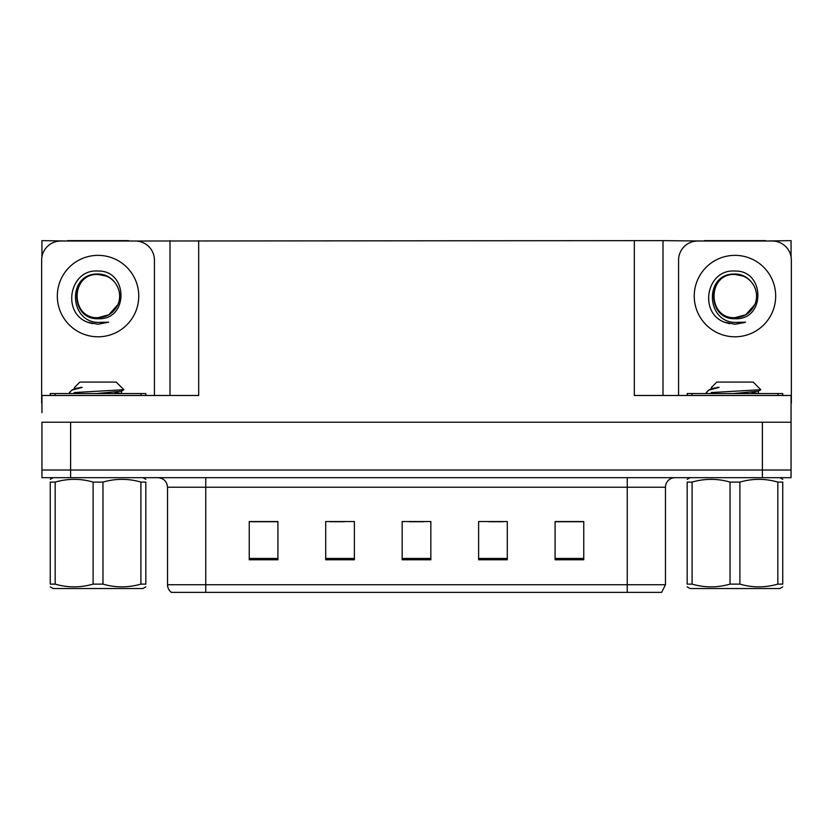 <?xml version="1.0" encoding="UTF-8"?>
<svg xmlns="http://www.w3.org/2000/svg" width="833" height="833" viewBox="0 0 833 833"><rect width="100%" height="100%" fill="white"/><g stroke="black" fill="none" stroke-linecap="round" stroke-linejoin="round"><path stroke-width="1.25" d="M128.626 241.018L634.319 240.643L634.319 395.477L791.058 395.477L791.058 422.237L41.942 422.237L41.942 470.02L70.607 470.02L41.942 470.02L41.942 477.673L70.607 477.673L70.607 470.02L762.393 470.02L70.607 470.02L70.607 422.237M41.942 412.679L41.942 395.477L198.681 395.477L198.681 240.643M67.452 241.018L41.942 240.643L41.942 256.835M70.607 477.673L791.058 477.673L791.058 470.02L762.393 470.02L791.058 470.02L791.058 412.679M765.548 241.018L791.058 240.643L791.058 256.835M170.005 240.643L170.005 395.477M634.319 240.643L662.995 240.643L662.995 395.477L662.995 240.643L704.374 241.018M765.548 240.643L704.374 240.643M67.452 240.643L128.626 240.643M665.473 584.714L661.652 592.357L627.249 592.357L627.249 584.714L665.473 584.714L665.473 487.222A9.559 9.559 0 0 1 675.032 477.673M627.249 592.357L171.348 592.357A9.559 9.559 0 0 1 167.527 584.714L167.527 487.222C166.954 481.422 163.768 478.236 157.968 477.673M583.756 559.766L583.756 521.541L555.09 521.541L555.09 559.766L583.756 559.766M507.297 559.766L507.297 521.541L478.621 521.541L478.621 559.766L507.297 559.766M277.91 559.766L277.91 521.541L249.244 521.541L249.244 559.766L277.91 559.766M354.379 559.766L354.379 521.541L325.703 521.541L325.703 559.766L354.379 559.766M430.838 559.766L430.838 521.541L402.162 521.541L402.162 559.766L430.838 559.766M167.527 584.714L205.751 584.714L205.751 592.357L193.027 592.357M555.09 521.729L582.611 521.729M568.273 521.729L556.142 521.729M330.003 521.729L344.341 521.729M277.056 521.729L264.915 521.729M250.577 521.729L277.91 521.729M488.846 521.729L503.184 521.729M409.43 521.729L423.768 521.729M98.044 317.675C107.27 317.321 113.892 312.927 117.922 304.514C124.336 290.936 112.944 273.713 98.044 274.036C67.296 272.974 68.66 321.777 98.044 322.423L108.634 322.173L98.044 324.245L87.507 322.204C61.361 312.51 69.68 268.799 98.044 271.048C128.355 270.173 128.855 320.403 98.044 318.716C69.816 319.674 69.639 273.162 98.044 274.463C70.17 273.12 70.17 319.018 98.044 317.675L108.842 314.78L117.922 304.503A21.596 21.596 0 0 0 106.207 276.077L98.044 274.474M41.942 403.12A19.117 19.117 0 0 0 41.65 403.12L41.65 260.135A19.117 19.117 0 0 1 60.767 241.018L135.31 241.018A19.117 19.117 0 0 1 154.428 260.135L154.428 395.477M87.611 322.246L92.567 323.704L87.611 322.246M98.044 324.245L108.634 322.173L98.044 324.245M734.956 317.675C744.181 317.321 750.814 312.927 754.844 304.514C761.247 290.936 749.867 273.713 734.956 274.036C704.218 272.974 705.582 321.777 734.956 322.423L745.556 322.173L734.956 324.245L724.429 322.204C698.283 312.51 706.603 268.799 734.956 271.048C765.277 270.173 765.777 320.403 734.956 318.716C706.728 319.674 706.561 273.162 734.956 274.463C707.092 273.12 707.092 319.018 734.956 317.675L745.764 314.78L754.844 304.503A21.596 21.596 0 0 0 743.119 276.077L734.956 274.474M678.572 395.477L678.572 260.135A19.117 19.117 0 0 1 697.69 241.018L772.233 241.018A19.117 19.117 0 0 1 791.35 260.135L791.35 403.12A19.117 19.117 0 0 0 791.058 403.12M724.533 322.246L729.489 323.704M734.956 324.245L744.712 322.506M50.251 395.477L50.251 393.561L145.827 393.561L145.827 395.477M687.173 395.477L687.173 393.561L782.749 393.561L782.749 395.477M145.827 586.88L142.964 588.535L53.114 588.535L50.251 586.88M140.902 482.088L145.827 482.088C145.827 478.444 145.827 478.444 145.827 482.088L145.827 584.12C145.827 587.765 145.827 587.765 145.827 584.12L140.902 584.12L140.902 482.088C128.324 478.444 115.683 478.444 102.969 482.088L93.109 482.088C80.541 478.444 67.889 478.444 55.176 482.088L50.251 482.088C50.251 478.444 50.251 478.444 50.251 482.088L50.251 584.12C50.251 587.765 50.251 587.765 50.251 584.12L55.176 584.12C67.754 587.765 80.395 587.765 93.109 584.12L93.109 482.088M102.969 482.088L102.969 584.12C115.548 587.765 128.188 587.765 140.902 584.12M102.969 584.12L93.109 584.12M70.503 393.561L69.368 392.843L69.93 392.562L69.368 392.843M74.543 388.667L74.543 387.387L79.833 382.097L116.245 382.097L123.867 389.709L74.272 392.562M69.368 392.562L71.95 390.094L82.196 387.387L80.405 387.387M55.176 482.088L55.176 584.12M96.274 393.561L121.41 391.208L123.825 389.802M121.451 393.561L114.808 392.249M71.95 390.094L74.678 388.511L82.196 387.387M782.749 586.88L779.886 588.535L690.036 588.535L687.173 586.88M777.824 482.088L782.749 482.088C782.749 478.444 782.749 478.444 782.749 482.088L782.749 584.12C782.749 587.765 782.749 587.765 782.749 584.12L777.824 584.12L777.824 482.088C765.246 478.444 752.605 478.444 739.891 482.088L730.031 482.088C717.452 478.444 704.812 478.444 692.098 482.088L687.173 482.088C687.173 478.444 687.173 478.444 687.173 482.088L687.173 584.12C687.173 587.765 687.173 587.765 687.173 584.12L692.098 584.12C704.676 587.765 717.317 587.765 730.031 584.12L730.031 482.088M739.891 482.088L739.891 584.12C752.459 587.765 765.111 587.765 777.824 584.12M739.891 584.12L730.031 584.12M707.425 393.561L706.29 392.843L706.842 392.562L706.29 392.843M711.465 388.667L711.465 387.387L716.755 382.097L753.167 382.097L760.779 389.709L711.195 392.562M706.29 392.562L708.873 390.094L719.118 387.387L717.328 387.387M692.098 482.088L692.098 584.12M733.196 393.561L758.322 391.208L760.748 389.802M758.374 393.561L751.73 392.249M708.873 390.094L711.59 388.511L719.118 387.387M762.393 422.237L762.393 477.673M627.249 477.673L627.249 487.222L167.527 487.222M665.473 487.222L627.249 487.222L627.249 584.714L205.751 584.714L205.751 477.673M430.838 558.443L402.162 558.443M354.379 558.443L325.703 558.443M277.91 558.443L249.244 558.443M507.297 558.443L478.621 558.443M583.756 558.443L555.09 558.443M98.044 255.356A40.713 40.713 0 0 1 138.757 296.069A40.713 40.713 0 0 1 98.044 336.792A40.713 40.713 0 0 1 57.321 296.069A40.713 40.713 0 0 1 98.044 255.356M117.922 304.514A21.596 21.596 0 0 0 106.207 276.077M734.956 255.356A40.713 40.713 0 0 1 775.679 296.069A40.713 40.713 0 0 1 734.956 336.792A40.713 40.713 0 0 1 694.243 296.069A40.713 40.713 0 0 1 734.956 255.356M754.844 304.514A21.596 21.596 0 0 0 743.119 276.077M141.048 393.561L141.048 395.477M55.03 393.561L55.03 395.477M777.97 393.561L777.97 395.477M691.952 393.561L691.952 395.477M142.964 477.673L145.827 479.329M53.114 477.673L50.251 479.329M121.535 391.052L121.535 393.447M779.886 477.673L782.749 479.329M690.036 477.673L687.173 479.329M758.457 391.052L758.457 393.447"/></g></svg>
